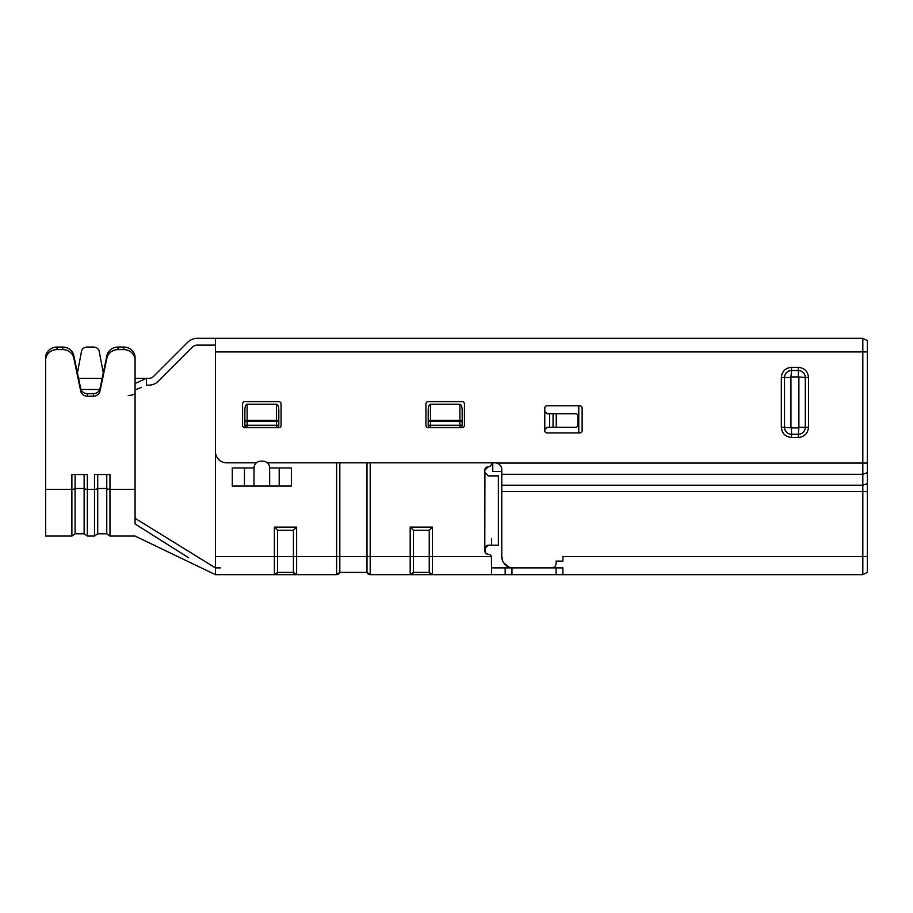 <?xml version="1.0" encoding="UTF-8"?>
<svg xmlns="http://www.w3.org/2000/svg" width="913" height="913" viewBox="0 0 913 913"><rect width="100%" height="100%" fill="white"/><g stroke="black" fill="none" stroke-linecap="round" stroke-linejoin="round"><path stroke-width="1.37" d="M492.769 462.834L492.769 471.45L501.773 471.45M578.774 405.794L578.774 432.956M459.89 404.208C461.259 404.585 462.012 406.57 462.161 410.165L462.161 421.178L459.89 421.178L459.89 425.264L462.161 425.264L462.161 421.178A2.26 0.856 180 0 0 459.89 420.322L459.89 404.208L430.468 404.208C429.099 404.585 428.345 406.57 428.208 410.165L428.208 425.264L428.208 421.178L430.468 421.178L430.468 425.264L459.89 425.264L459.89 427.524A2.26 2.26 0 0 0 462.161 425.264M430.468 427.524L430.468 425.264L428.208 425.264A2.26 2.26 0 0 0 430.468 427.524L459.89 427.524M279.195 486.07L291.373 486.07L291.373 467.958L279.195 467.958L279.195 486.07L232.279 486.07L232.279 467.958L254.019 467.958L244.456 467.958L244.456 486.07M276.536 404.208L276.536 420.322L247.115 420.322L247.115 421.178L276.536 421.178L276.536 420.322A2.26 0.856 180 0 1 278.807 421.178L278.807 410.165C278.659 406.57 277.906 404.585 276.536 404.208L247.115 404.208C245.745 404.585 244.992 406.57 244.855 410.165L244.855 425.264A2.26 2.26 0 0 0 247.115 427.524L276.536 427.524A2.26 2.26 0 0 0 278.807 425.264L278.807 421.178L276.536 421.178L276.536 425.264L247.115 425.264L247.115 421.178L244.855 421.178L244.855 425.264L247.115 425.264L247.115 427.524M370.187 462.834L370.187 556.553L410.188 556.553L410.188 527.098L432.442 527.098L432.442 556.553L491.388 556.553L491.582 557.683L491.388 556.553A3.401 3.401 0 0 0 488.193 554.294A3.401 3.401 0 0 1 484.792 550.893L484.792 548.633L485.784 553.289L488.193 554.294M484.917 473.413L484.792 548.633L488.193 545.232L498.372 545.232L498.372 475.89L498.372 482.68L498.372 475.89L488.193 475.89L484.792 472.489L484.792 470.229A3.401 3.401 0 0 1 488.193 466.828A3.401 3.401 0 0 0 491.582 463.439L491.582 462.834M215.422 389.041L215.422 574.665L274.379 574.665L222.213 574.665M490.589 465.835L491.308 464.774M488.193 466.828L484.792 470.229M410.188 527.098L413.395 530.293L413.395 556.553L410.188 556.553L410.188 574.665A3.401 3.401 0 0 0 413.395 572.394L429.236 572.394L429.236 556.553L432.442 556.553L432.442 574.665L429.236 572.394A3.401 3.401 0 0 0 432.442 574.665L370.187 574.665L491.582 574.665L491.388 556.553M215.422 556.553L274.379 556.553L274.379 527.098L296.622 527.098L296.622 556.553L336.623 556.553L336.623 574.665L296.622 574.665L336.623 574.665A3.401 3.401 0 0 0 339.83 572.394L366.992 572.394A3.401 3.401 0 0 0 370.187 574.665L366.992 572.394L366.992 462.834M220.512 567.875L215.422 567.875L135.067 518.287L215.422 567.875M491.582 574.665L505.163 574.665L505.163 567.875L491.582 567.875M505.163 567.875L562.887 567.875L562.887 574.665L862.819 574.665L867.35 572.394L867.35 340.606L862.819 338.335L862.819 463.062L496.729 463.062A6.79 6.79 0 0 0 494.983 462.834L267.304 462.834M339.83 462.834L339.83 572.394L336.623 574.665M296.622 527.098L293.415 530.293L277.575 530.293L277.575 572.394L293.415 572.394A3.401 3.401 0 0 0 296.622 574.665L274.379 574.665L296.622 574.665L293.415 572.394L293.415 530.293M274.379 527.098L277.575 530.293M432.442 527.098L429.236 530.293L413.395 530.293M410.188 574.665L413.395 572.394L413.395 556.553L429.236 556.553L429.236 530.293M505.163 574.665L562.887 574.665M296.622 574.665L296.622 556.553L274.379 556.553L274.379 574.665A3.401 3.401 0 0 0 277.575 572.394L293.415 572.394M274.379 574.665L277.575 572.394M173.15 547.994L177.339 550.642M188.74 557.832L135.067 523.971C135.113 540.028 135.113 540.028 135.067 523.971L135.067 357.554A11.321 10.499 180 0 0 123.746 347.066L118.017 347.066A11.321 10.499 180 0 0 106.912 355.556L99.996 388.561A6.79 6.3 0 0 1 93.331 393.651L87.386 393.651A6.79 6.3 0 0 1 80.721 388.561L73.805 355.556A11.321 10.499 180 0 0 62.689 347.066L56.971 347.066A11.321 10.499 180 0 0 45.65 357.554L45.65 360.099A11.321 10.499 -0 0 1 56.971 349.611L62.689 349.611A11.321 10.499 0 0 1 73.805 358.101L80.721 391.106A6.79 6.3 180 0 0 87.386 396.196L93.331 396.196A6.79 6.3 180 0 0 99.996 391.106L106.912 358.101A11.321 10.499 0 0 1 118.017 349.611L123.746 349.611L123.746 347.066M135.067 360.099A11.321 10.499 180 0 0 123.746 349.611M135.067 489.345L109.971 489.345L109.971 474.509L94.507 474.509L94.507 489.345A3.401 1.267 0 0 0 97.714 488.501L97.714 474.509M45.65 489.345L71.876 489.345L71.876 536.068L45.65 536.068L45.65 360.099M75.083 474.509L75.083 488.501L84.133 488.501A3.401 1.267 0 0 0 87.328 489.345L87.328 474.509L71.876 474.509L71.876 489.345A3.401 1.267 0 0 0 75.083 488.501L75.083 533.797L84.133 533.797L84.133 474.509M215.422 574.665L135.067 536.068L109.971 536.068L106.764 533.797L106.764 474.509M77.434 372.869L81.497 351.402A5.661 5.25 180 0 1 87.077 347.066L93.64 347.066A5.661 5.25 180 0 1 99.22 351.402L103.283 372.869M94.507 536.068L87.328 536.068L87.328 489.345L94.507 489.345L94.507 536.068L97.714 533.797L97.714 488.501L106.764 488.501A3.401 1.267 180 0 0 109.971 489.345L109.971 536.068M413.395 572.394L429.236 572.394M484.792 472.489L484.94 473.459L484.792 472.489M491.582 538.442L491.582 545.232M244.456 467.958L254.019 467.958A6.79 6.79 0 0 1 260.81 461.168L262.876 461.168A6.79 6.79 0 0 1 269.643 467.958L279.195 467.958M269.643 467.958L269.677 486.07M485.008 547.458L485.431 546.647M485.545 546.499L486.241 545.848M488.193 545.232L487.257 545.369M256.359 462.834L226.744 462.834A11.321 11.321 0 0 1 215.422 451.524L215.422 338.335L197.276 338.335A13.581 13.581 0 0 0 187.679 342.318L153.624 376.361A6.79 6.79 0 0 1 148.83 378.359L146.4 378.359L146.4 385.149L148.83 385.149A13.581 13.581 0 0 0 158.428 381.166L192.483 347.123A6.79 6.79 0 0 1 197.276 345.125L215.422 345.125M219.953 338.335L224.472 338.335M215.422 338.335L862.819 338.335M462.161 401.606L428.208 401.606A2.26 2.26 0 0 0 425.937 403.866L425.937 425.378A2.26 2.26 0 0 0 428.208 427.638L462.161 427.638A2.26 2.26 0 0 0 464.42 425.378L464.42 403.866A2.26 2.26 0 0 0 462.161 401.606M547.047 405.794A2.26 2.26 0 0 0 544.787 408.054L544.787 411.466L547.047 413.726L549.58 413.726L549.58 427.307L547.047 427.307L544.787 429.578L544.787 430.696A2.26 2.26 0 0 0 547.047 432.956L579.869 432.956A2.26 2.26 0 0 0 582.129 430.696L582.129 408.054A2.26 2.26 0 0 0 579.869 405.794L547.047 405.794M281.067 425.378L281.067 403.866A2.26 2.26 0 0 0 278.807 401.606L244.855 401.606A2.26 2.26 0 0 0 242.584 403.866L242.584 425.378A2.26 2.26 0 0 0 244.855 427.638L278.807 427.638A2.26 2.26 0 0 0 281.067 425.378M867.35 472.672L862.819 474.269L862.819 463.062L867.35 463.062M501.773 474.269L862.819 474.269L862.819 485.202L501.773 485.202L501.773 469.624C501.705 466.475 500.016 464.283 496.729 463.062M867.35 556.553L862.819 556.553L862.819 485.202L867.35 483.593M551.578 567.875A4.531 4.531 0 0 0 556.097 563.344L556.097 561.084L562.887 561.084L562.887 556.553L862.819 556.553L862.819 574.665M501.773 485.202L501.773 556.553L502.686 561.016M503.656 562.807L508.564 566.927M867.35 491.605L501.773 491.605L501.773 556.553A11.321 11.321 0 0 0 513.095 567.875M556.257 427.307L556.257 413.726L575.567 413.726A2.26 2.26 0 0 1 577.826 415.997L577.826 425.047A2.26 2.26 0 0 1 575.567 427.307L549.58 427.307M556.257 413.726L549.58 413.726M808.496 377.503L805.289 377.503L805.289 427.295A6.984 6.984 0 0 1 798.304 434.28L798.886 427.295L808.496 427.295L808.496 377.503C807.845 371.351 804.456 367.962 798.304 367.311L791.514 367.311C785.374 367.962 781.985 371.351 781.334 377.503L781.334 427.295C781.985 433.447 785.374 436.836 791.514 437.487L798.304 437.487C804.456 436.836 807.845 433.447 808.496 427.295M798.304 437.487L798.304 434.28L791.514 434.28A6.984 6.984 0 0 1 784.529 427.295L791.514 427.877L791.514 437.487M781.334 427.295L784.529 427.295L784.529 377.503A6.984 6.984 0 0 1 791.514 370.518L790.943 377.503L781.334 377.503M791.514 367.311L791.514 370.518L798.304 370.518A6.984 6.984 0 0 1 805.289 377.503L798.304 376.921L798.304 367.311M141.264 387.352L135.078 390.011L135.078 383.517L146.4 378.359L135.067 378.359M135.078 390.011L135.067 392.818C134.668 394.382 132.408 395.261 128.277 395.477M135.078 383.517C135.09 376.635 135.09 376.635 135.078 383.517L135.067 386.781M99.722 389.474L80.995 389.474M430.468 404.208L430.468 420.322A2.26 0.856 180 0 0 428.208 421.178M459.89 420.322L430.468 420.322L430.468 421.178L459.89 421.178L459.89 420.322M370.187 574.665L370.187 556.553L336.623 556.553L336.623 462.834M556.097 574.665L556.097 567.875M511.953 574.665L511.953 567.875M56.971 347.066L56.971 349.611M62.689 347.066L62.689 349.611M73.805 355.556L73.805 358.101M80.721 391.106L80.721 388.561M87.386 396.196L87.386 393.651M93.331 396.196L93.331 393.651M99.996 391.106L99.996 388.561M106.912 358.101L106.912 355.556M118.017 347.066L118.017 349.611M276.536 427.524L276.536 425.264L278.807 425.264M247.115 404.208L247.115 420.322A2.26 0.856 180 0 0 244.855 421.178M254.019 467.97L253.974 486.07M867.35 351.916L215.422 351.916M544.787 411.466L544.787 429.578M553.061 427.307L553.061 413.726M798.886 377.503L798.886 427.295M798.304 427.877L791.514 427.877M790.943 427.295L790.943 377.503M791.514 376.921L798.304 376.921M97.714 533.797L106.764 533.797M71.876 536.068L75.083 533.797M87.328 536.068L84.133 533.797M102.13 378.359L78.586 378.359"/></g></svg>

